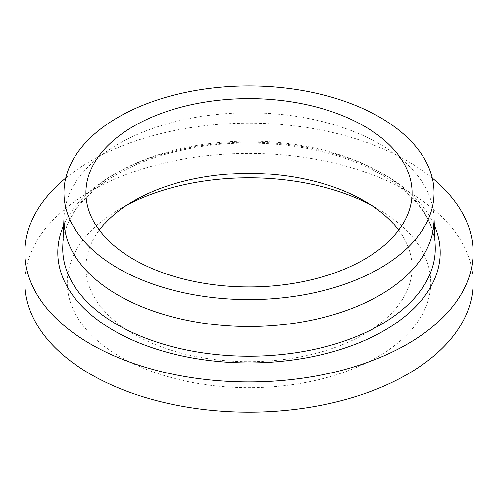 <?xml version="1.0" encoding="UTF-8"?>
<svg xmlns="http://www.w3.org/2000/svg" width="498" height="498" viewBox="0 0 498 498"><rect width="100%" height="100%" fill="white"/><g stroke="black" fill="none" stroke-linecap="round" stroke-linejoin="round"><path stroke-width="0.37" stroke-dasharray="2.49 1.87" d="M65.724 178.097A224.1 129.38 180 0 1 407.464 161.066A224.1 129.38 180 0 1 432.276 178.097M24.9 282.764A224.1 129.38 180 0 1 163.238 163.232A224.1 129.38 180 0 1 407.464 191.282A224.1 129.38 180 0 1 473.1 282.764M63.962 219.649A185.038 106.827 180 0 1 64.018 217.022A185.038 106.827 180 0 1 180.301 120.454A185.038 106.827 180 0 1 379.843 144.109A185.038 106.827 180 0 1 433.982 217.022A185.038 106.827 180 0 1 434.038 219.649M398.686 230.157A163.076 94.153 180 0 1 412.076 267.526A163.076 94.153 180 0 1 311.406 354.508A163.076 94.153 180 0 1 133.688 334.102A163.076 94.153 180 0 1 85.924 267.526A163.076 94.153 180 0 1 99.314 230.157M370.556 204.759A181.745 104.929 180 0 1 377.515 208.569L364.318 200.949L377.515 208.569A181.745 104.929 180 0 1 377.515 356.966A181.745 104.929 180 0 1 120.485 356.966A181.745 104.929 180 0 1 120.485 208.569A181.745 104.929 180 0 1 127.444 204.759M62.785 246.018A186.271 107.543 180 0 1 179.84 148.802A186.271 107.543 180 0 1 380.715 172.619A186.271 107.543 180 0 1 435.215 246.018C433.677 218.939 415.849 195.179 381.736 174.736C331.811 145.192 250.419 134.902 183.27 149.904C112.716 164.421 63.252 205.388 62.785 246.018M63.663 225.413A191.207 110.388 180 0 1 198.272 146.113A191.207 110.388 180 0 1 384.201 174.493A191.207 110.388 180 0 1 434.337 225.413M433.982 217.022L434.038 218.336M85.924 192.788L85.924 267.526M133.682 200.949L120.485 208.569M412.076 192.788L412.076 267.526M64.018 217.022L63.962 218.336"/><path stroke-width="0.75" d="M432.276 178.097A224.1 129.38 180 0 1 473.1 252.548A224.1 129.38 180 0 1 334.762 372.087A224.1 129.38 180 0 1 90.536 344.037A224.1 129.38 180 0 1 24.9 252.548A224.1 129.38 180 0 1 65.724 178.097M473.1 252.548L473.1 282.764A224.1 129.38 180 0 1 334.762 402.303A224.1 129.38 180 0 1 90.536 374.253A224.1 129.38 180 0 1 24.9 282.764L24.9 252.548M434.038 192.788L434.038 219.649A185.038 106.827 180 0 1 319.809 318.346A185.038 106.827 180 0 1 118.157 295.19A185.038 106.827 180 0 1 63.962 219.649L63.962 192.788A185.038 106.827 180 0 1 178.191 94.091A185.038 106.827 180 0 1 379.843 117.248A185.038 106.827 180 0 1 434.038 192.788A185.038 106.827 180 0 1 319.809 291.486A185.038 106.827 180 0 1 118.157 268.329A185.038 106.827 180 0 1 63.962 192.788M99.314 230.157A163.076 94.153 180 0 1 133.682 200.949A163.076 94.153 180 0 1 364.312 200.949L364.318 200.949A163.076 94.153 180 0 1 364.318 200.949A163.076 94.153 180 0 1 398.686 230.157M133.688 259.365A163.076 94.153 180 0 1 85.924 192.788A163.076 94.153 180 0 1 186.594 105.8A163.076 94.153 180 0 1 364.312 126.212A163.076 94.153 180 0 1 412.076 192.788A163.076 94.153 180 0 1 311.406 279.776A163.076 94.153 180 0 1 133.688 259.365M127.444 204.759A181.745 104.929 180 0 1 370.556 204.759M434.038 218.336L435.215 246.018A186.271 107.543 180 0 1 322.393 347.504A186.271 107.543 180 0 1 117.285 324.708A186.271 107.543 180 0 1 62.785 246.018L63.962 218.336M434.337 225.413A191.207 110.388 180 0 1 343.483 348.519A191.207 110.388 180 0 1 113.799 330.61A191.207 110.388 180 0 1 63.663 225.413"/></g></svg>
